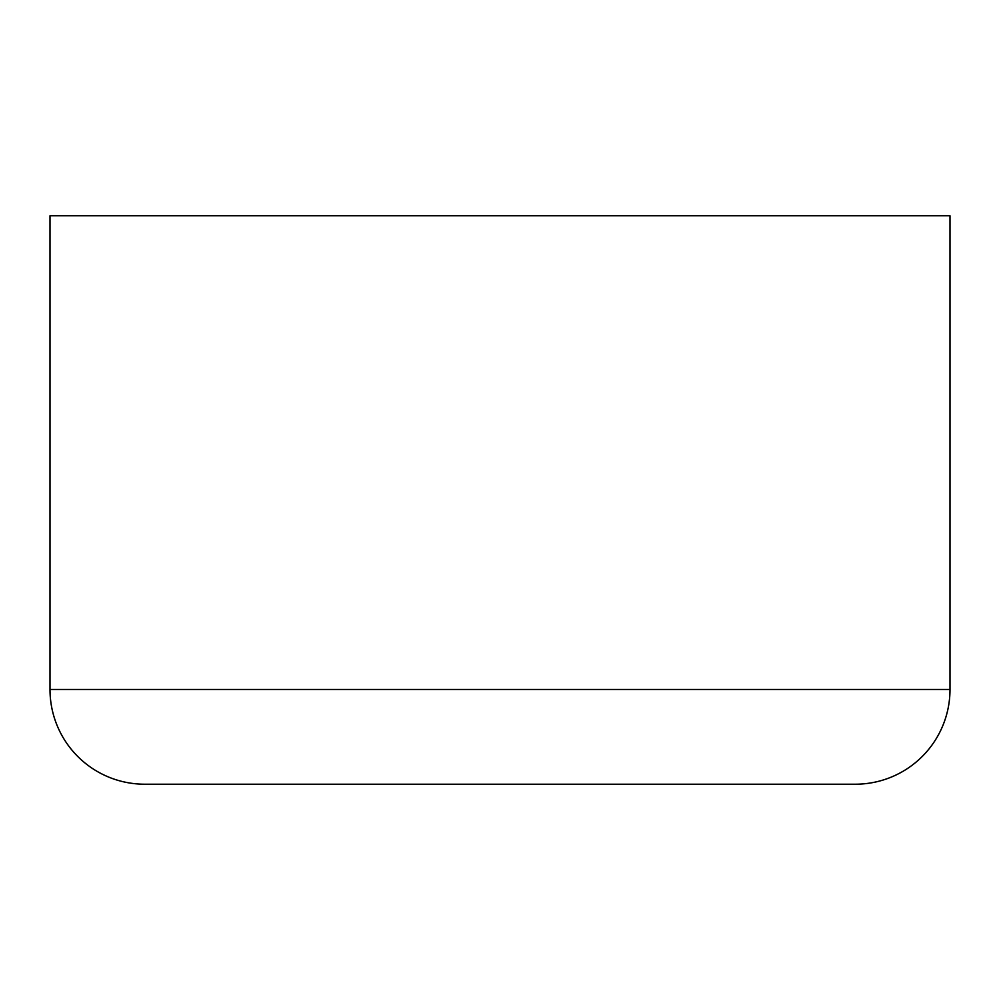 <?xml version="1.0" encoding="UTF-8"?>
<svg xmlns="http://www.w3.org/2000/svg" width="1000" height="1000" viewBox="0 0 1000 1000"><rect width="100%" height="100%" fill="white"/><g stroke="black" fill="none" stroke-linecap="round" stroke-linejoin="round"><path stroke-width="1.5" d="M144.738 784.212L855.263 784.212A94.738 94.738 0 0 0 950 689.475L50 689.475A94.738 94.738 0 0 0 144.738 784.212L855.263 784.212A94.738 94.738 0 0 0 950 689.475L950 215.787L50 215.787L50 689.475L950 689.475L950 215.787L50 215.787L50 689.475A94.738 94.738 0 0 0 144.738 784.212"/></g></svg>
